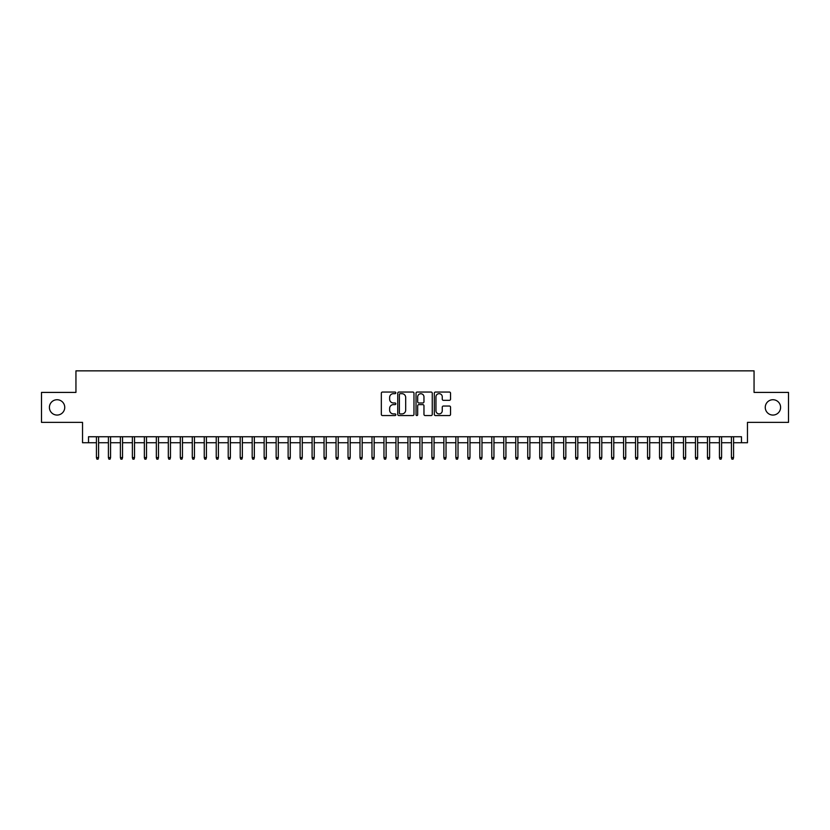 <?xml version="1.0" encoding="UTF-8"?>
<svg xmlns="http://www.w3.org/2000/svg" width="830" height="830" viewBox="0 0 830 830"><rect width="100%" height="100%" fill="white"/><g stroke="black" fill="none" stroke-linecap="round" stroke-linejoin="round"><path stroke-width="1.25" d="M395.827 392.86A0.82 0.82 0 0 0 395.007 392.04L382.516 392.04A1.172 1.172 0 0 0 381.333 393.213L381.333 414.377A1.172 1.172 0 0 0 382.516 415.56L395.007 415.56A0.82 0.82 0 0 0 395.827 414.73A0.82 0.82 0 0 0 395.007 413.911L393.389 413.911A3.766 3.766 0 0 1 389.633 410.145L389.633 408.381A3.766 3.766 0 0 1 393.389 404.625L395.007 404.625A0.82 0.82 0 0 0 395.827 403.795A0.82 0.82 0 0 0 395.007 402.975L393.389 402.975A3.766 3.766 0 0 1 389.633 399.209L389.633 397.446A3.766 3.766 0 0 1 393.389 393.679L395.007 393.679A0.82 0.82 0 0 0 395.827 392.86M765.26 407.395A7.667 7.667 0 0 0 772.927 415.062A7.667 7.667 0 0 0 780.594 407.395A7.667 7.667 0 0 0 772.927 399.728A7.667 7.667 0 0 0 765.26 407.395M49.406 407.395A7.667 7.667 0 0 0 57.073 415.062A7.667 7.667 0 0 0 64.74 407.395A7.667 7.667 0 0 0 57.073 399.728A7.667 7.667 0 0 0 49.406 407.395M449.372 400.33A1.172 1.172 0 0 0 450.545 399.157L450.545 393.213A1.172 1.172 0 0 0 449.372 392.04L435.491 392.04A1.172 1.172 0 0 0 434.318 393.213L434.318 414.377A1.172 1.172 0 0 0 435.491 415.56L449.372 415.56A1.172 1.172 0 0 0 450.545 414.377L450.545 407.208A1.172 1.172 0 0 0 449.372 406.036L443.428 406.036A1.172 1.172 0 0 0 442.255 407.208L442.255 410.767A3.144 3.144 0 0 1 439.112 413.911A3.144 3.144 0 0 1 435.958 410.767L435.958 396.833A3.144 3.144 0 0 1 439.112 393.679A3.144 3.144 0 0 1 442.255 396.833L442.255 399.157A1.172 1.172 0 0 0 443.428 400.33L449.372 400.33M88.519 442.732L88.519 436.746L741.481 436.746L741.481 442.732L747.467 442.732L747.467 422.366L788.5 422.366L788.5 392.414L754.055 392.414L754.055 370.854L75.945 370.854L75.945 392.414L41.5 392.414L41.5 422.366L82.533 422.366L82.533 442.732L96.436 442.732M413.973 393.213A1.172 1.172 0 0 0 412.79 392.04L398.919 392.04A1.172 1.172 0 0 0 397.746 393.213L397.746 414.377A1.172 1.172 0 0 0 398.919 415.56L412.79 415.56A1.172 1.172 0 0 0 413.973 414.377L413.973 393.213M417.21 392.04L431.081 392.04A1.172 1.172 0 0 1 432.254 393.213L432.254 414.377A1.172 1.172 0 0 1 431.081 415.56L425.147 415.56A1.172 1.172 0 0 1 423.964 414.377L423.964 405.797A1.172 1.172 0 0 0 422.792 404.625L418.849 404.625A1.172 1.172 0 0 0 417.677 405.797L417.677 414.73A0.82 0.82 0 0 1 416.857 415.56A0.82 0.82 0 0 1 416.027 414.73L416.027 393.213A1.172 1.172 0 0 1 417.21 392.04M98.583 442.732L108.408 442.732M110.566 442.732L120.392 442.732M122.55 442.732L132.375 442.732M134.533 442.732L144.358 442.732M146.516 442.732L156.331 442.732M158.489 442.732L168.314 442.732M170.472 442.732L180.297 442.732M182.455 442.732L192.28 442.732M194.438 442.732L204.263 442.732M206.411 442.732L216.236 442.732M218.394 442.732L228.219 442.732M230.377 442.732L240.202 442.732M242.36 442.732L252.185 442.732M254.343 442.732L264.158 442.732M266.316 442.732L276.141 442.732M278.299 442.732L288.124 442.732M290.282 442.732L300.107 442.732M302.265 442.732L312.09 442.732M314.238 442.732L324.063 442.732M326.221 442.732L336.046 442.732M338.204 442.732L348.029 442.732M350.187 442.732L360.013 442.732M362.16 442.732L371.985 442.732M374.143 442.732L383.968 442.732M386.126 442.732L395.952 442.732M398.11 442.732L407.935 442.732M410.093 442.732L419.907 442.732M422.065 442.732L431.891 442.732M434.049 442.732L443.874 442.732M446.032 442.732L455.857 442.732M458.015 442.732L467.84 442.732M469.988 442.732L479.813 442.732M481.971 442.732L491.796 442.732M493.954 442.732L503.779 442.732M505.937 442.732L515.762 442.732M517.91 442.732L527.735 442.732M529.893 442.732L539.718 442.732M541.876 442.732L551.701 442.732M553.859 442.732L563.684 442.732M565.842 442.732L575.657 442.732M577.815 442.732L587.64 442.732M589.798 442.732L599.623 442.732M601.781 442.732L611.606 442.732M613.764 442.732L623.589 442.732M625.737 442.732L635.562 442.732M637.72 442.732L647.545 442.732M649.703 442.732L659.528 442.732M661.686 442.732L671.512 442.732M673.67 442.732L683.484 442.732M685.642 442.732L695.467 442.732M697.625 442.732L707.451 442.732M709.609 442.732L719.434 442.732M721.592 442.732L731.417 442.732M733.564 442.732L741.481 442.732M400.216 393.679A0.82 0.82 0 0 0 399.386 394.509L399.386 413.091A0.82 0.82 0 0 0 400.216 413.911L401.917 413.911A3.766 3.766 0 0 0 405.683 410.145L405.683 397.446A3.766 3.766 0 0 0 401.917 393.679L400.216 393.679M423.964 396.885A3.144 3.144 0 0 0 420.82 393.742A3.144 3.144 0 0 0 417.677 396.885L417.677 401.803A1.172 1.172 0 0 0 418.849 402.975L422.792 402.975A1.172 1.172 0 0 0 423.964 401.803L423.964 396.885M96.436 457.589L96.913 459.146L98.106 459.146L98.583 457.589L96.436 457.589L96.436 436.746M98.583 457.589L98.583 436.746M108.408 457.589L108.896 459.146L110.089 459.146L110.566 457.589L108.408 457.589L108.408 436.746M110.566 457.589L110.566 436.746M120.392 457.589L120.869 459.146L122.072 459.146L122.55 457.589L120.392 457.589L120.392 436.746M122.55 457.589L122.55 436.746M132.375 457.589L132.852 459.146L134.055 459.146L134.533 457.589L132.375 457.589L132.375 436.746M134.533 457.589L134.533 436.746M144.358 457.589L144.835 459.146L146.028 459.146L146.516 457.589L144.358 457.589L144.358 436.746M146.516 457.589L146.516 436.746M156.331 457.589L156.818 459.146L158.011 459.146L158.489 457.589L156.331 457.589L156.331 436.746M158.489 457.589L158.489 436.746M168.314 457.589L168.791 459.146L169.994 459.146L170.472 457.589L168.314 457.589L168.314 436.746M170.472 457.589L170.472 436.746M180.297 457.589L180.774 459.146L181.978 459.146L182.455 457.589L180.297 457.589L180.297 436.746M182.455 457.589L182.455 436.746M192.28 457.589L192.757 459.146L193.95 459.146L194.438 457.589L192.28 457.589L192.28 436.746M194.438 457.589L194.438 436.746M204.263 457.589L204.74 459.146L205.933 459.146L206.411 457.589L204.263 457.589L204.263 436.746M206.411 457.589L206.411 436.746M216.236 457.589L216.723 459.146L217.917 459.146L218.394 457.589L216.236 457.589L216.236 436.746M218.394 457.589L218.394 436.746M228.219 457.589L228.696 459.146L229.9 459.146L230.377 457.589L228.219 457.589L228.219 436.746M230.377 457.589L230.377 436.746M240.202 457.589L240.679 459.146L241.883 459.146L242.36 457.589L240.202 457.589L240.202 436.746M242.36 457.589L242.36 436.746M252.185 457.589L252.662 459.146L253.856 459.146L254.343 457.589L252.185 457.589L252.185 436.746M254.343 457.589L254.343 436.746M264.158 457.589L264.646 459.146L265.839 459.146L266.316 457.589L264.158 457.589L264.158 436.746M266.316 457.589L266.316 436.746M276.141 457.589L276.618 459.146L277.822 459.146L278.299 457.589L276.141 457.589L276.141 436.746M278.299 457.589L278.299 436.746M288.124 457.589L288.601 459.146L289.805 459.146L290.282 457.589L288.124 457.589L288.124 436.746M290.282 457.589L290.282 436.746M300.107 457.589L300.585 459.146L301.778 459.146L302.265 457.589L300.107 457.589L300.107 436.746M302.265 457.589L302.265 436.746M312.09 457.589L312.568 459.146L313.761 459.146L314.238 457.589L312.09 457.589L312.09 436.746M314.238 457.589L314.238 436.746M324.063 457.589L324.54 459.146L325.744 459.146L326.221 457.589L324.063 457.589L324.063 436.746M326.221 457.589L326.221 436.746M336.046 457.589L336.524 459.146L337.727 459.146L338.204 457.589L336.046 457.589L336.046 436.746M338.204 457.589L338.204 436.746M348.029 457.589L348.507 459.146L349.7 459.146L350.187 457.589L348.029 457.589L348.029 436.746M350.187 457.589L350.187 436.746M360.013 457.589L360.49 459.146L361.683 459.146L362.16 457.589L360.013 457.589L360.013 436.746M362.16 457.589L362.16 436.746M371.985 457.589L372.473 459.146L373.666 459.146L374.143 457.589L371.985 457.589L371.985 436.746M374.143 457.589L374.143 436.746M383.968 457.589L384.446 459.146L385.649 459.146L386.126 457.589L383.968 457.589L383.968 436.746M386.126 457.589L386.126 436.746M395.952 457.589L396.429 459.146L397.632 459.146L398.11 457.589L395.952 457.589L395.952 436.746M398.11 457.589L398.11 436.746M407.935 457.589L408.412 459.146L409.605 459.146L410.093 457.589L407.935 457.589L407.935 436.746M410.093 457.589L410.093 436.746M419.907 457.589L420.395 459.146L421.588 459.146L422.065 457.589L419.907 457.589L419.907 436.746M422.065 457.589L422.065 436.746M431.891 457.589L432.368 459.146L433.571 459.146L434.049 457.589L431.891 457.589L431.891 436.746M434.049 457.589L434.049 436.746M443.874 457.589L444.351 459.146L445.554 459.146L446.032 457.589L443.874 457.589L443.874 436.746M446.032 457.589L446.032 436.746M455.857 457.589L456.334 459.146L457.527 459.146L458.015 457.589L455.857 457.589L455.857 436.746M458.015 457.589L458.015 436.746M467.84 457.589L468.317 459.146L469.51 459.146L469.988 457.589L467.84 457.589L467.84 436.746M469.988 457.589L469.988 436.746M479.813 457.589L480.3 459.146L481.493 459.146L481.971 457.589L479.813 457.589L479.813 436.746M481.971 457.589L481.971 436.746M491.796 457.589L492.273 459.146L493.477 459.146L493.954 457.589L491.796 457.589L491.796 436.746M493.954 457.589L493.954 436.746M503.779 457.589L504.256 459.146L505.46 459.146L505.937 457.589L503.779 457.589L503.779 436.746M505.937 457.589L505.937 436.746M515.762 457.589L516.239 459.146L517.432 459.146L517.91 457.589L515.762 457.589L515.762 436.746M517.91 457.589L517.91 436.746M527.735 457.589L528.222 459.146L529.416 459.146L529.893 457.589L527.735 457.589L527.735 436.746M529.893 457.589L529.893 436.746M539.718 457.589L540.195 459.146L541.399 459.146L541.876 457.589L539.718 457.589L539.718 436.746M541.876 457.589L541.876 436.746M551.701 457.589L552.178 459.146L553.382 459.146L553.859 457.589L551.701 457.589L551.701 436.746M553.859 457.589L553.859 436.746M563.684 457.589L564.161 459.146L565.355 459.146L565.842 457.589L563.684 457.589L563.684 436.746M565.842 457.589L565.842 436.746M575.657 457.589L576.145 459.146L577.338 459.146L577.815 457.589L575.657 457.589L575.657 436.746M577.815 457.589L577.815 436.746M587.64 457.589L588.117 459.146L589.321 459.146L589.798 457.589L587.64 457.589L587.64 436.746M589.798 457.589L589.798 436.746M599.623 457.589L600.1 459.146L601.304 459.146L601.781 457.589L599.623 457.589L599.623 436.746M601.781 457.589L601.781 436.746M611.606 457.589L612.084 459.146L613.277 459.146L613.764 457.589L611.606 457.589L611.606 436.746M613.764 457.589L613.764 436.746M623.589 457.589L624.067 459.146L625.26 459.146L625.737 457.589L623.589 457.589L623.589 436.746M625.737 457.589L625.737 436.746M635.562 457.589L636.05 459.146L637.243 459.146L637.72 457.589L635.562 457.589L635.562 436.746M637.72 457.589L637.72 436.746M647.545 457.589L648.023 459.146L649.226 459.146L649.703 457.589L647.545 457.589L647.545 436.746M649.703 457.589L649.703 436.746M659.528 457.589L660.006 459.146L661.209 459.146L661.686 457.589L659.528 457.589L659.528 436.746M661.686 457.589L661.686 436.746M671.512 457.589L671.989 459.146L673.182 459.146L673.67 457.589L671.512 457.589L671.512 436.746M673.67 457.589L673.67 436.746M683.484 457.589L683.972 459.146L685.165 459.146L685.642 457.589L683.484 457.589L683.484 436.746M685.642 457.589L685.642 436.746M695.467 457.589L695.945 459.146L697.148 459.146L697.625 457.589L695.467 457.589L695.467 436.746M697.625 457.589L697.625 436.746M707.451 457.589L707.928 459.146L709.131 459.146L709.609 457.589L707.451 457.589L707.451 436.746M709.609 457.589L709.609 436.746M719.434 457.589L719.911 459.146L721.104 459.146L721.592 457.589L719.434 457.589L719.434 436.746M721.592 457.589L721.592 436.746M731.417 457.589L731.894 459.146L733.087 459.146L733.564 457.589L731.417 457.589L731.417 436.746M733.564 457.589L733.564 436.746"/></g></svg>
